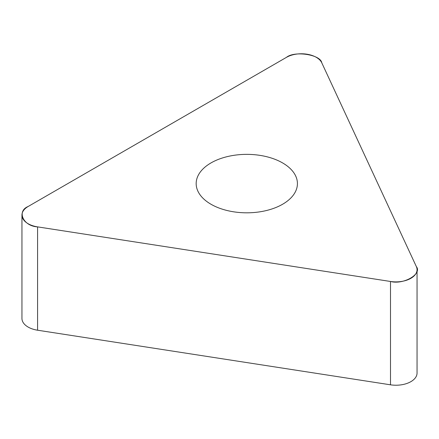 <?xml version="1.0" encoding="UTF-8"?>
<svg xmlns="http://www.w3.org/2000/svg" width="439" height="439" viewBox="0 0 439 439"><rect width="100%" height="100%" fill="white"/><g stroke="black" fill="none" stroke-linecap="round" stroke-linejoin="round"><path stroke-width="0.66" d="M417.05 269.705L417.05 373.046A21.094 12.177 180 0 1 390.496 384.811L37.584 330.216A21.094 12.177 180 0 1 21.95 318.451L21.95 215.11A21.094 12.177 0 0 0 37.584 226.875L390.496 281.47A21.094 12.177 0 0 0 417.05 269.705A21.094 12.177 0 0 0 416.331 266.555L321.771 62.804A21.094 12.177 0 0 0 286.475 57.344L28.129 206.5A21.094 12.177 0 0 0 21.95 215.11M259.899 155.357A50.628 29.226 0 0 0 196.173 183.59A50.628 29.226 0 0 0 246.8 212.816A50.628 29.226 0 0 0 297.422 183.59A50.628 29.226 0 0 0 259.899 155.357M37.584 226.875L390.496 281.47C403.441 284.988 422.422 274.024 416.331 266.555L321.771 62.804C320.574 54.573 294.64 50.562 286.475 57.344L28.129 206.5C16.386 211.214 23.333 226.184 37.584 226.875L37.584 330.216M390.496 384.811L390.496 281.47"/></g></svg>
